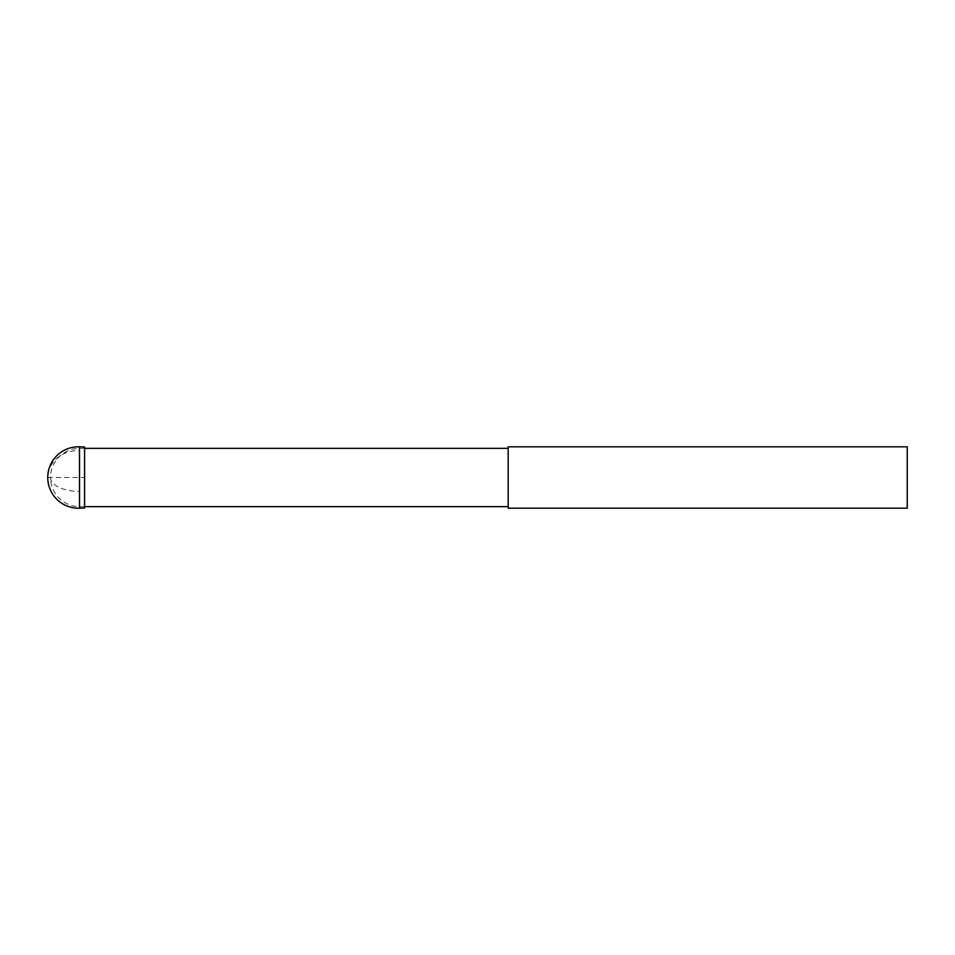 <?xml version="1.0" encoding="UTF-8"?>
<svg xmlns="http://www.w3.org/2000/svg" width="955" height="955" viewBox="0 0 955 955"><rect width="100%" height="100%" fill="white"/><g stroke="black" fill="none" stroke-linecap="round" stroke-linejoin="round"><path stroke-width="0.72" stroke-dasharray="4.78 3.58" d="M508.191 477.5L508.191 448.337L508.191 477.5M508.191 446.809L508.191 508.191M907.25 508.191L907.25 446.809M79.516 446.821L79.516 450.581A30.691 26.943 0 0 0 47.75 477.5L84.589 477.5L84.589 508L84.589 447M79.671 491.479L79.671 448.337L79.671 491.479A29.163 13.979 0 0 1 50.508 477.5A29.163 29.163 0 0 0 79.671 506.663L84.589 506.663M79.516 450.581L79.516 508.179M84.589 448.337L79.671 448.337A29.163 29.163 0 0 0 50.508 477.5"/><path stroke-width="1.43" d="M508.191 508.191L508.191 446.809L907.25 446.809L907.25 508.191L508.191 508.191M79.516 446.821A30.691 30.691 0 0 0 47.75 477.5A30.691 30.691 0 0 0 79.516 508.179L79.516 446.821L84.589 447L84.589 508L79.516 508.179L84.589 508M84.589 506.663L508.191 506.663M84.589 448.337L508.191 448.337M47.75 477.5A30.691 30.691 0 0 0 79.516 508.179"/></g></svg>
